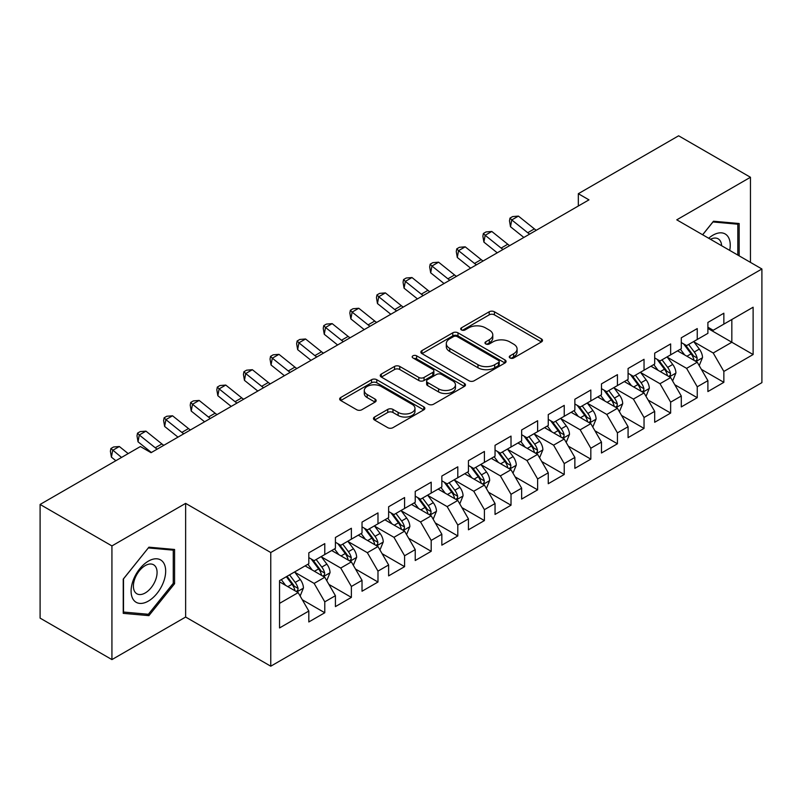 <?xml version="1.0" encoding="UTF-8"?>
<svg xmlns="http://www.w3.org/2000/svg" width="802" height="802" viewBox="0 0 802 802"><rect width="100%" height="100%" fill="white"/><g stroke="black" fill="none" stroke-linecap="round" stroke-linejoin="round"><path stroke-width="1.2" d="M510.022 357.963A2.586 1.494 0 0 0 513.681 357.963L541.43 341.943A3.689 2.135 0 0 0 542.513 340.429A3.689 2.135 0 0 0 541.43 338.925L494.423 311.788A3.689 2.135 0 0 0 489.2 311.788L461.451 327.807A2.586 1.494 0 0 0 460.689 328.86A2.586 1.494 0 0 0 461.451 329.913A2.586 1.494 0 0 0 465.11 329.913L468.699 327.838A11.819 6.827 0 0 1 485.41 327.838L489.33 330.103A11.819 6.827 0 0 1 492.789 334.925A11.819 6.827 0 0 1 489.33 339.747L485.741 341.822A2.586 1.494 0 0 0 484.979 342.885A2.586 1.494 0 0 0 485.741 343.938A2.586 1.494 0 0 0 489.39 343.938L492.979 341.863A11.819 6.827 0 0 1 509.701 341.863L513.611 344.128A11.819 6.827 0 0 1 517.079 348.95A11.819 6.827 0 0 1 513.611 353.772L510.022 355.847A2.586 1.494 0 0 0 509.27 356.9A2.586 1.494 0 0 0 510.022 357.963L510.022 355.847M374.554 417.02A3.689 2.135 0 0 0 373.471 418.534A3.689 2.135 0 0 0 374.554 420.037L387.737 427.656A3.689 2.135 0 0 0 392.96 427.656L423.777 409.862A3.689 2.135 0 0 0 424.859 408.358A3.689 2.135 0 0 0 423.777 406.845L376.77 379.707A3.689 2.135 0 0 0 371.547 379.707L340.73 397.501A3.689 2.135 0 0 0 339.657 399.005A3.689 2.135 0 0 0 340.73 400.509L356.659 409.712A3.689 2.135 0 0 0 361.882 409.712L375.075 402.093A3.689 2.135 0 0 0 376.158 400.589A3.689 2.135 0 0 0 375.075 399.085L367.176 394.524A9.875 5.704 0 0 1 364.278 390.484A9.875 5.704 0 0 1 370.384 385.221A9.875 5.704 0 0 1 381.15 386.454L412.088 404.318A9.875 5.704 0 0 1 414.985 408.358A9.875 5.704 0 0 1 408.89 413.621A9.875 5.704 0 0 1 398.123 412.388L392.96 409.411A3.689 2.135 0 0 0 387.737 409.411L374.554 417.02L374.554 420.037M111.929 545.921L111.929 659.595L185.633 617.049L185.633 503.375L111.929 545.921L40.1 504.448L140.4 446.544L151.047 452.689L588.969 199.858L578.322 193.713L578.322 206.004M185.633 503.375L270.765 552.528L761.9 268.981L761.9 382.644L270.765 666.201L270.765 552.528M750.461 262.374L750.461 177.272L676.768 219.828L761.9 268.981M750.461 177.272L678.622 135.799L578.322 193.713M468.959 380.76A3.689 2.135 0 0 0 474.182 380.76L504.999 362.975A3.689 2.135 0 0 0 506.082 361.461A3.689 2.135 0 0 0 504.999 359.958L457.992 332.82A3.689 2.135 0 0 0 452.769 332.82L421.952 350.604A3.689 2.135 0 0 0 420.87 352.118A3.689 2.135 0 0 0 421.952 353.622L468.959 380.76M413.972 358.514A2.586 1.494 0 0 1 416.599 358.885L416.599 355.807L464.388 383.396A3.689 2.135 0 0 1 465.471 384.91A3.689 2.135 0 0 1 464.388 386.414L433.571 404.208A3.689 2.135 0 0 1 428.348 404.208L381.341 377.07L381.341 374.053A3.689 2.135 0 0 0 380.258 375.557A3.689 2.135 0 0 0 381.341 377.07M381.341 374.053L394.534 366.444A3.689 2.135 0 0 1 399.757 366.444L418.814 377.441A3.689 2.135 0 0 0 424.037 377.441L432.789 372.399A3.689 2.135 0 0 0 433.872 370.885A3.689 2.135 0 0 0 432.789 369.381L412.94 357.923A2.586 1.494 0 0 1 412.188 356.86A2.586 1.494 0 0 1 413.782 355.486A2.586 1.494 0 0 1 416.599 355.807M707.895 328.419L731.835 342.243L731.835 319.517L753.118 307.226L723.855 324.118L723.855 313.211L707.895 322.434L707.895 333.341L697.249 339.477L697.249 328.579L681.289 337.792L681.289 348.7L670.642 354.845L670.642 343.938L654.683 353.151L654.683 364.058L644.036 370.203L644.036 359.296L628.076 368.509L628.076 379.416L617.43 385.562L617.43 374.654L601.47 383.877L601.47 394.774L590.823 400.92L590.823 390.013L574.864 399.236L574.864 410.143L564.227 416.288L564.227 405.381L548.257 414.594L548.257 425.501L537.621 431.646L537.621 420.739L521.651 429.952L521.651 440.859L511.014 447.005L511.014 436.098L495.045 445.31L495.045 456.218L484.408 462.363L484.408 451.456L468.448 460.679L468.448 471.576L457.802 477.721L457.802 466.814L441.842 476.037L441.842 486.944L431.195 493.09L431.195 482.182L415.235 491.395L415.235 502.303L404.589 508.448L404.589 497.541L388.629 506.754L388.629 517.661L377.983 523.806L377.983 512.899L362.023 522.112L362.023 533.019L351.376 539.165L351.376 528.257L335.416 537.48L335.416 548.388L324.78 554.523L324.78 543.626L308.81 552.839L308.81 563.746L279.547 580.638L279.547 627.946L308.81 611.054L298.174 592.618L279.547 581.871M753.118 307.226L753.118 354.534L723.855 371.436L713.209 353L693.92 341.863M701.369 369.361L723.855 382.333L723.855 371.436M723.855 382.333L707.895 391.556L707.895 380.649L697.249 386.795L686.602 368.359L667.314 357.221M674.773 384.719L697.249 397.702L697.249 386.795M697.249 397.702L681.289 406.915L681.289 396.008L670.642 402.153L660.006 383.717L640.708 372.579M648.166 400.078L670.642 413.06L670.642 402.153M670.642 413.06L654.683 422.273L654.683 411.366L644.036 417.511L633.4 399.075L614.111 387.947M621.56 415.436L644.036 428.418L644.036 417.511M644.036 428.418L628.076 437.631L628.076 426.724L617.43 432.869L606.793 414.444L587.505 403.306M594.954 430.804L617.43 443.777L617.43 432.869M617.43 443.777L601.47 453L601.47 442.092L590.823 448.238L580.187 429.802L560.899 418.664M568.347 446.163L590.823 459.135L590.823 448.238M590.823 459.135L574.864 468.358L574.864 457.451L564.227 463.596L553.581 445.16L534.292 434.022M541.741 461.521L564.227 474.503L564.227 463.596M564.227 474.503L548.257 483.716L548.257 472.809L537.621 478.954L526.974 460.518L507.686 449.381M515.135 476.879L537.621 489.862L537.621 478.954M537.621 489.862L521.651 499.075L521.651 488.167L511.014 494.313L500.368 475.887L481.08 464.749M488.528 492.238L511.014 505.22L511.014 494.313M511.014 505.22L495.045 514.433L495.045 503.536L484.408 509.671L473.761 491.245L454.473 480.107M461.922 507.606L484.408 520.578L484.408 509.671M484.408 520.578L468.448 529.801L468.448 518.894L457.802 525.039L447.155 506.603L427.867 495.466M435.326 522.964L457.802 535.947L457.802 525.039M457.802 535.947L441.842 545.159L441.842 534.252L431.195 540.398L420.559 521.962L401.271 510.824M408.719 538.322L431.195 551.305L431.195 540.398M431.195 551.305L415.235 560.518L415.235 549.611L404.589 555.756L393.952 537.32L374.664 526.182M382.113 553.681L404.589 566.663L404.589 555.756M404.589 566.663L388.629 575.876L388.629 564.969L377.983 571.114L367.346 552.688L348.058 541.551M355.507 569.039L377.983 582.021L377.983 571.114M377.983 582.021L362.023 591.234L362.023 580.337L351.376 586.473L340.74 568.047L321.452 556.909M328.9 584.407L351.376 597.38L351.376 586.473M351.376 597.38L335.416 606.603L335.416 595.696L324.78 601.841L314.133 583.405L294.845 572.267M302.294 599.766L324.78 612.748L324.78 601.841M324.78 612.748L308.81 621.961L308.81 611.054M308.81 557.601L314.133 560.668L324.78 554.523M279.547 603.375L298.174 592.618M335.416 542.242L340.74 545.31L351.376 539.165M314.133 583.405L324.78 577.26L305.091 565.891M335.416 595.696L324.78 577.26M362.023 526.874L367.346 529.952L377.983 523.806M340.74 568.047L351.376 561.901L331.697 550.533M362.023 580.337L351.376 561.901M388.629 511.516L393.952 514.593L404.589 508.448M367.346 552.688L377.983 546.543L358.293 535.175M388.629 564.969L377.983 546.543M415.235 496.157L420.559 499.225L431.195 493.09M393.952 537.32L404.589 531.175L384.9 519.816M415.235 549.611L404.589 531.175M441.842 480.799L447.155 483.867L457.802 477.721M420.559 521.962L431.195 515.816L411.506 504.448M441.842 534.252L431.195 515.816M468.448 465.441L473.761 468.508L484.408 462.363M447.155 506.603L457.802 500.458L438.113 489.09M468.448 518.894L457.802 500.458M495.045 450.072L500.368 453.15L511.014 447.005M473.761 491.245L484.408 485.1L464.719 473.731M495.045 503.536L484.408 485.1M521.651 434.714L526.974 437.792L537.621 431.646M500.368 475.887L511.014 469.741L491.325 458.373M521.651 488.167L511.014 469.741M548.257 419.356L553.581 422.423L564.227 416.288M526.974 460.518L537.621 454.373L517.932 443.015M548.257 472.809L537.621 454.373M574.864 403.997L580.187 407.065L590.823 400.92M553.581 445.16L564.227 439.015L544.538 427.646M574.864 457.451L564.227 439.015M601.47 388.639L606.793 391.707L617.43 385.562M580.187 429.802L590.823 423.656L571.144 412.288M601.47 442.092L590.823 423.656M628.076 373.271L633.4 376.349L644.036 370.203M606.793 414.444L617.43 408.298L597.741 396.93M628.076 426.724L617.43 408.298M654.683 357.913L660.006 360.99L670.642 354.845M633.4 399.075L644.036 392.94L624.347 381.572M654.683 411.366L644.036 392.94M681.289 342.554L686.602 345.622L697.249 339.477M660.006 383.717L670.642 377.572L650.953 366.213M681.289 396.008L670.642 377.572M707.895 327.196L713.209 330.264L723.855 324.118M686.602 368.359L697.249 362.213L677.56 350.845M707.895 380.649L697.249 362.213M40.1 504.448L40.1 618.121L111.929 659.595M185.633 617.049L270.765 666.201M713.209 353L731.835 342.243L753.118 354.534M739.153 255.848L739.153 223.517L713.479 221.232L702.612 234.745M174.585 583.706L174.585 549.47L148.911 547.175L123.237 579.114L123.237 613.35L148.911 615.635L174.585 583.706L173.262 582.934M511.054 358.324L513.611 356.85A11.819 6.827 0 0 0 517.079 352.018L517.079 348.95M492.789 334.925L492.789 338.003A11.819 6.827 0 0 1 489.33 342.825L486.774 344.299M541.38 341.963L494.423 314.855A3.689 2.135 0 0 0 489.2 314.855L462.483 330.284M504.949 362.995L457.992 335.888A3.689 2.135 0 0 0 452.769 335.888L422.002 353.652M498.463 362.514A2.586 1.494 0 0 0 499.225 361.461A2.586 1.494 0 0 0 498.463 360.409L457.21 336.589A2.586 1.494 0 0 0 453.551 336.589L449.762 338.775A11.819 6.827 0 0 0 446.303 343.597A11.819 6.827 0 0 0 449.762 348.419L477.972 364.709A11.819 6.827 0 0 0 494.684 364.709L498.463 362.514L498.463 365.592A2.586 1.494 0 0 0 499.225 364.539L499.225 361.461M446.303 343.597L446.303 346.664A11.819 6.827 0 0 0 449.762 351.497L449.762 348.419M498.463 365.592L494.684 367.777A11.819 6.827 0 0 1 477.972 367.777L449.762 351.497M381.391 377.1L394.534 369.511L394.534 366.444M433.872 370.885L433.872 373.963A3.689 2.135 0 0 1 432.789 375.466L424.037 380.519A3.689 2.135 0 0 1 418.814 380.519L399.757 369.511A3.689 2.135 0 0 0 394.534 369.511M416.599 358.885L464.338 386.444M438.604 388.87A9.875 5.704 0 0 0 449.361 390.103A9.875 5.704 0 0 0 455.466 384.83A9.875 5.704 0 0 0 452.569 380.8L441.671 374.504A3.689 2.135 0 0 0 436.448 374.504L427.697 379.557A3.689 2.135 0 0 0 426.614 381.06A3.689 2.135 0 0 0 427.697 382.574L438.604 388.87L438.604 391.937A9.875 5.704 0 0 0 449.361 393.17A9.875 5.704 0 0 0 455.466 387.907L455.466 384.83M426.614 381.06L426.614 384.138A3.689 2.135 0 0 0 427.697 385.642L427.697 382.574M438.604 391.937L427.697 385.642M414.985 408.358L414.985 411.426A9.875 5.704 0 0 1 408.89 416.699A9.875 5.704 0 0 1 398.123 415.456L392.96 412.479A3.689 2.135 0 0 0 387.737 412.479L374.604 420.068M364.278 390.484L364.278 393.561A9.875 5.704 0 0 0 367.176 397.591L367.176 394.524M375.025 402.123L367.176 397.591M423.727 409.892L376.77 382.775A3.689 2.135 0 0 0 371.547 382.775L340.78 400.539M146.205 614.071L148.911 615.635M699.214 365.622L702.512 357.572A9.975 5.754 -120 0 0 699.334 349.081L693.68 341.542M684.677 354.955L680.377 349.221M678.372 351.316L677.88 350.664M695.374 361.131L696.918 359.737L697.128 358.003A9.975 5.754 -120 0 0 694.281 352.008L688.627 344.459M685.399 344.93L692.387 354.243A5.083 2.937 60 0 1 693.309 355.787L697.128 358.003M683.645 343.918L691.083 353.842A9.975 5.754 60 0 1 693.941 359.847L694.141 360.419M529.651 234.104A18.817 10.857 60 0 1 527.716 232.72L511.766 219.938L510.493 226.755L523.856 237.452M536.297 230.264A18.817 10.857 60 0 1 534.373 228.881L518.413 216.099L511.766 219.938L509.982 218.114L512.638 216.58L518.413 216.099M510.493 226.755L509.481 220.841L509.982 218.114M672.617 380.99L675.916 372.94A9.975 5.754 -120 0 0 672.728 364.449L667.074 356.9M658.071 370.313L653.77 364.579M651.765 366.674L651.274 366.023M668.768 376.489L670.312 375.105L670.532 373.361A9.975 5.754 -120 0 0 667.675 367.366L662.021 359.817M658.793 360.288L665.78 369.612A5.083 2.937 60 0 1 666.703 371.156L670.532 373.361M657.038 359.276L664.477 369.211A9.975 5.754 60 0 1 667.334 375.206L667.535 375.777M646.011 396.348L649.309 388.298A9.975 5.754 -120 0 0 646.121 379.807L640.467 372.258M631.465 385.682L627.174 379.937M625.159 382.033L624.668 381.381M642.161 391.847L643.705 390.464L643.926 388.719A9.975 5.754 -120 0 0 641.069 382.724L635.415 375.176M632.187 375.647L639.174 384.97A5.083 2.937 60 0 1 640.096 386.514L643.926 388.719M630.432 374.634L637.881 384.569A9.975 5.754 60 0 1 640.728 390.564L640.928 391.145M503.044 249.462A18.817 10.857 60 0 1 501.11 248.079L485.16 235.297L483.897 242.114L497.25 252.81M509.691 245.623A18.817 10.857 60 0 1 507.766 244.239L491.806 231.457L485.16 235.297L483.375 233.472L486.042 231.938L491.806 231.457M483.897 242.114L482.874 236.199L483.375 233.472M476.438 264.82A18.817 10.857 60 0 1 474.513 263.447L458.554 250.665L457.29 257.472L470.644 268.169M483.095 260.981A18.817 10.857 60 0 1 481.16 259.607L465.2 246.826L458.554 250.665L456.769 248.831L459.436 247.297L465.2 246.826M457.29 257.472L456.268 251.557L456.769 248.831M729.71 250.394A24.461 14.115 120 0 0 727.925 236.52A24.461 14.115 120 0 0 708.687 238.254M721.62 245.723A16.742 9.664 120 0 0 720.046 240.58A16.742 9.664 120 0 0 718.171 238.836A16.742 9.664 120 0 0 710.482 239.287M712.898 221.953L737.82 224.209L737.82 255.076M736.176 223.257L737.82 224.209M702.662 234.775L712.948 221.984M133.403 599.736A24.461 14.115 120 0 0 157.032 593.4A24.461 14.115 120 0 0 163.357 562.473A24.461 14.115 120 0 0 139.738 568.798A24.461 14.115 120 0 0 133.403 599.736M134.977 592.036A16.742 9.664 120 0 0 136.861 593.781A16.742 9.664 120 0 0 152.44 585.971A16.742 9.664 120 0 0 155.488 566.523A16.742 9.664 120 0 0 153.603 564.778A16.742 9.664 120 0 0 138.024 572.598A16.742 9.664 120 0 0 134.977 592.036M148.38 547.936L173.262 550.152L173.262 583.325L148.38 614.272L123.508 612.046L123.508 578.874L148.33 547.906M171.608 549.2L173.262 550.152M619.405 411.707L622.703 403.657A9.975 5.754 -120 0 0 619.515 395.165L613.871 387.627M604.858 401.04L600.568 395.306M598.553 397.401L598.061 396.739M615.555 407.215L617.099 405.822L617.319 404.078A9.975 5.754 -120 0 0 614.462 398.083L608.808 390.544M605.59 391.015L612.568 400.328A5.083 2.937 60 0 1 613.49 401.872L617.319 404.078M603.836 390.003L611.274 399.927A9.975 5.754 60 0 1 614.121 405.922L614.322 406.504M592.798 427.065L596.097 419.015A9.975 5.754 -120 0 0 592.909 410.524L587.264 402.985M578.252 416.398L573.961 410.664M571.946 412.759L571.465 412.108M588.949 422.574L590.493 421.18L590.713 419.446A9.975 5.754 -120 0 0 587.856 413.441L582.202 405.902M578.984 406.373L585.961 415.687A5.083 2.937 60 0 1 586.884 417.23L590.713 419.446M577.229 405.361L584.668 415.286A9.975 5.754 60 0 1 587.515 421.291L587.726 421.862M449.832 280.179A18.817 10.857 60 0 1 447.907 278.805L431.947 266.023L430.684 272.83L444.037 283.527M456.488 276.339A18.817 10.857 60 0 1 454.554 274.966L438.594 262.184L431.947 266.023L430.163 264.189L432.829 262.655L438.594 262.184M430.684 272.83L429.661 266.916L430.163 264.189M423.225 295.547A18.817 10.857 60 0 1 421.301 294.164L405.341 281.382L404.078 288.189L417.431 298.885M429.882 291.707A18.817 10.857 60 0 1 427.947 290.324L411.987 277.542L405.341 281.382L403.566 279.557L406.223 278.013L411.987 277.542M404.078 288.189L403.055 282.274L403.566 279.557M566.192 442.423L569.49 434.373A9.975 5.754 -120 0 0 566.312 425.892L560.658 418.343M551.646 431.757L547.355 426.022M545.34 428.118L544.859 427.466M562.342 437.932L563.886 436.539L564.107 434.804A9.975 5.754 -120 0 0 561.25 428.809L555.606 421.261M552.377 421.732L559.355 431.045A5.083 2.937 60 0 1 560.277 432.589L564.107 434.804M550.623 420.719L558.062 430.654A9.975 5.754 60 0 1 560.919 436.649L561.119 437.22M396.619 310.905A18.817 10.857 60 0 1 394.694 309.522L378.734 296.74L377.471 303.557L390.825 314.254M403.276 307.066A18.817 10.857 60 0 1 401.341 305.682L385.391 292.9L378.734 296.74L376.96 294.915L379.617 293.382L385.391 292.9M377.471 303.557L376.449 297.642L376.96 294.915M539.586 457.792L542.884 449.742A9.975 5.754 -120 0 0 539.706 441.25L534.052 433.702M525.049 447.115L520.749 441.381M518.744 443.476L518.252 442.824M535.736 453.29L537.28 451.907L537.5 450.163A9.975 5.754 -120 0 0 534.643 444.168L528.999 436.619M525.771 437.09L532.749 446.413A5.083 2.937 60 0 1 533.671 447.957L537.5 450.163M524.017 436.077L531.455 446.012A9.975 5.754 60 0 1 534.312 452.007L534.513 452.589M370.023 326.264A18.817 10.857 60 0 1 368.088 324.88L352.128 312.098L350.865 318.915L364.218 329.612M376.669 322.424A18.817 10.857 60 0 1 374.734 321.041L358.785 308.259L352.128 312.098L350.354 310.274L353.01 308.74L358.785 308.259M350.865 318.915L349.842 313.001L350.354 310.274M512.979 473.15L516.277 465.1A9.975 5.754 -120 0 0 513.1 456.609L507.445 449.06M498.443 462.483L494.142 456.739M492.137 458.834L491.646 458.183M509.13 468.649L510.673 467.265L510.894 465.521A9.975 5.754 -120 0 0 508.047 459.526L502.393 451.977M499.165 452.448L506.142 461.772A5.083 2.937 60 0 1 507.065 463.315L510.894 465.521M497.41 451.436L504.849 461.371A9.975 5.754 60 0 1 507.706 467.365L507.907 467.947M486.373 488.508L489.671 480.458A9.975 5.754 -120 0 0 486.493 471.967L480.839 464.428M471.837 477.842L467.536 472.107M465.531 474.203L465.04 473.551M482.533 484.017L484.077 482.624L484.288 480.879A9.975 5.754 -120 0 0 481.441 474.884L475.786 467.345M472.558 467.817L479.536 477.13A5.083 2.937 60 0 1 480.458 478.674L484.288 480.879M470.804 466.804L478.243 476.729A9.975 5.754 60 0 1 481.1 482.724L481.3 483.305M459.767 503.867L463.065 495.816A9.975 5.754 -120 0 0 459.887 487.325L454.233 479.786M445.23 493.2L440.93 487.466M438.925 489.561L438.433 488.909M455.927 499.375L457.471 497.982L457.681 496.248A9.975 5.754 -120 0 0 454.834 490.243L449.18 482.704M445.952 483.175L452.94 492.488A5.083 2.937 60 0 1 453.862 494.032L457.681 496.248M444.198 482.162L451.636 492.087A9.975 5.754 60 0 1 454.493 498.092L454.694 498.664M433.17 519.225L436.468 511.175A9.975 5.754 -120 0 0 433.28 502.694L427.626 495.145M418.624 508.558L414.323 502.824M412.318 504.919L411.827 504.268M429.321 514.734L430.864 513.34L431.085 511.606A9.975 5.754 -120 0 0 428.228 505.611L422.574 498.062M419.346 498.533L426.333 507.856A5.083 2.937 60 0 1 427.255 509.39L431.085 511.606M417.591 497.521L425.03 507.455A9.975 5.754 60 0 1 427.887 513.45L428.088 514.022M406.564 534.593L409.862 526.543A9.975 5.754 -120 0 0 406.674 518.052L401.02 510.503M392.018 523.917L387.727 518.182M385.712 520.277L385.221 519.626M402.714 530.092L404.258 528.708L404.479 526.964A9.975 5.754 -120 0 0 401.622 520.969L395.967 513.42M392.739 513.892L399.727 523.215A5.083 2.937 60 0 1 400.649 524.759L404.479 526.964M390.985 512.879L398.434 522.814A9.975 5.754 60 0 1 401.281 528.809L401.481 529.39M379.958 549.951L383.256 541.901A9.975 5.754 -120 0 0 380.068 533.41L374.424 525.861M365.411 539.285L361.121 533.551M359.106 535.636L358.614 534.984M376.108 545.45L377.652 544.067L377.872 542.322A9.975 5.754 -120 0 0 375.015 536.327L369.361 528.789M366.143 529.25L373.12 538.573A5.083 2.937 60 0 1 374.043 540.117L377.872 542.322M364.389 528.237L371.827 538.172A9.975 5.754 60 0 1 374.674 544.167L374.875 544.748M353.351 565.31L356.649 557.26A9.975 5.754 -120 0 0 353.461 548.768L347.817 541.23M338.805 554.643L334.514 548.909M332.499 551.004L332.018 550.352M349.502 560.819L351.045 559.425L351.266 557.691A9.975 5.754 -120 0 0 348.409 551.686L342.755 544.147M339.537 544.618L346.514 553.931A5.083 2.937 60 0 1 347.436 555.475L351.266 557.691M337.782 543.606L345.221 553.53A9.975 5.754 60 0 1 348.068 559.525L348.279 560.107M326.745 580.668L330.043 572.618A9.975 5.754 -120 0 0 326.865 564.127L321.211 556.588M312.199 570.001L307.908 564.267M305.893 566.362L305.412 565.711M322.895 576.177L324.439 574.783L324.66 573.049A9.975 5.754 -120 0 0 321.803 567.054L316.158 559.505M312.93 559.976L319.908 569.29A5.083 2.937 60 0 1 320.83 570.834L324.66 573.049M311.176 558.964L318.615 568.889A9.975 5.754 60 0 1 321.472 574.894L321.672 575.465M300.138 596.026L303.437 587.986A9.975 5.754 -120 0 0 300.259 579.495L294.605 571.946M285.602 585.36L281.302 579.625M296.289 591.535L297.833 590.142L298.053 588.407A9.975 5.754 -120 0 0 295.196 582.412L289.552 574.864M287.056 576.307L293.301 584.658A5.083 2.937 60 0 1 294.224 586.192L298.053 588.407M286.354 576.708L292.008 584.257A9.975 5.754 60 0 1 294.865 590.252L295.066 590.823M343.416 341.622A18.817 10.857 60 0 1 341.482 340.248L325.522 327.467L324.259 334.274L337.612 344.97M350.063 337.782A18.817 10.857 60 0 1 348.138 336.409L332.178 323.627L325.522 327.467L323.747 325.632L326.404 324.098L332.178 323.627M324.259 334.274L323.236 328.359L323.747 325.632M316.81 356.98A18.817 10.857 60 0 1 314.875 355.607L298.915 342.825L297.652 349.632L311.006 360.329M323.457 353.141A18.817 10.857 60 0 1 321.532 351.767L305.572 338.985L298.915 342.825L297.141 340.99L299.798 339.457L305.572 338.985M297.652 349.632L296.63 343.717L297.141 340.99M290.204 372.349A18.817 10.857 60 0 1 288.269 370.965L272.319 358.183L271.046 364.99L284.409 375.687M296.85 368.509A18.817 10.857 60 0 1 294.925 367.126L278.966 354.344L272.319 358.183L270.535 356.359L273.191 354.815L278.966 354.344M271.046 364.99L270.033 359.075L270.535 356.359M263.597 387.707A18.817 10.857 60 0 1 261.663 386.323L245.713 373.542L244.45 380.359L257.803 391.055M270.244 383.867A18.817 10.857 60 0 1 268.319 382.484L252.359 369.702L245.713 373.542L243.928 371.717L246.595 370.183L252.359 369.702M244.45 380.359L243.427 374.444L243.928 371.717M236.991 403.065A18.817 10.857 60 0 1 235.066 401.682L219.106 388.91L217.843 395.717L231.197 406.413M243.648 399.226A18.817 10.857 60 0 1 241.713 397.842L225.753 385.06L219.106 388.91L217.322 387.075L219.989 385.541L225.753 385.06M217.843 395.717L216.821 389.802L217.322 387.075M210.385 418.423A18.817 10.857 60 0 1 208.46 417.05L192.5 404.268L191.237 411.075L204.59 421.772M217.041 414.584A18.817 10.857 60 0 1 215.106 413.21L199.147 400.429L192.5 404.268L190.716 402.434L193.382 400.9L199.147 400.429M191.237 411.075L190.214 405.16L190.716 402.434M183.778 433.782A18.817 10.857 60 0 1 181.853 432.408L165.894 419.626L164.631 426.433L177.984 437.13M190.435 429.942A18.817 10.857 60 0 1 188.5 428.569L172.54 415.787L165.894 419.626L164.119 417.802L166.776 416.258L172.54 415.787M164.631 426.433L163.608 420.519L164.119 417.802M157.172 449.15A18.817 10.857 60 0 1 155.247 447.767L139.287 434.985L138.024 441.792L151.377 452.488M163.829 445.31A18.817 10.857 60 0 1 161.894 443.927L145.944 431.145L139.287 434.985L137.513 433.16L140.17 431.616L145.944 431.145M138.024 441.792L137.002 435.877L137.513 433.16M128.19 453.591L119.338 446.503L112.681 450.343L111.418 457.16L115.859 460.709M121.533 457.441L110.907 448.518L113.563 446.985L119.338 446.503M111.418 457.16L110.395 451.245L110.907 448.518M513.611 356.85L513.611 353.772M485.741 343.938L485.741 341.822M489.33 342.825L489.33 339.747M461.451 329.913L461.451 327.807M489.2 314.855L489.2 311.788M494.423 314.855L494.423 311.788M541.43 341.943L541.43 338.925M421.952 353.622L421.952 350.604M452.769 335.888L452.769 332.82M457.992 335.888L457.992 332.82M504.999 362.975L504.999 359.958M477.972 367.777L477.972 364.709M494.684 367.777L494.684 364.709M399.757 369.511L399.757 366.444M418.814 380.519L418.814 377.441M424.037 380.519L424.037 377.441M432.789 375.466L432.789 372.399M464.388 386.414L464.388 383.396M387.737 412.479L387.737 409.411M392.96 412.479L392.96 409.411M398.123 415.456L398.123 412.388M375.075 402.093L375.075 399.085M340.73 400.509L340.73 397.501M371.547 382.775L371.547 379.707M376.77 382.775L376.77 379.707M423.777 409.862L423.777 406.845M695.996 361.491L702.452 357.772M694.281 352.008L699.334 349.081M686.923 356.248L691.083 353.842M527.716 232.72L534.373 228.881M669.389 376.85L675.845 373.13M667.675 367.366L672.728 364.449M660.317 371.617L664.477 369.211M642.793 392.218L649.239 388.489M641.069 382.724L646.121 379.807M633.71 386.975L637.881 384.569M501.11 248.079L507.766 244.239M474.513 263.447L481.16 259.607M616.187 407.576L622.633 403.847M614.462 398.083L619.515 395.165M607.104 402.333L611.274 399.927M589.58 422.935L596.026 419.205M587.856 413.441L592.909 410.524M580.498 417.692L584.668 415.286M447.907 278.805L454.554 274.966M421.301 294.164L427.947 290.324M562.974 438.293L569.42 434.574M561.25 428.809L566.312 425.892M553.891 433.05L558.062 430.654M394.694 309.522L401.341 305.682M536.368 453.651L542.824 449.932M534.643 444.168L539.706 441.25M527.285 448.418L531.455 446.012M368.088 324.88L374.734 321.041M509.761 469.02L516.217 465.29M508.047 459.526L513.1 456.609M500.689 463.777L504.849 461.371M483.155 484.378L489.611 480.649M481.441 474.884L486.493 471.967M474.082 479.135L478.243 476.729M456.549 499.736L463.005 496.017M454.834 490.243L459.887 487.325M447.476 494.493L451.636 492.087M429.942 515.095L436.398 511.375M428.228 505.611L433.28 502.694M420.87 509.851L425.03 507.455M403.346 530.453L409.792 526.734M401.622 520.969L406.674 518.052M394.263 525.22L398.434 522.814M376.739 545.821L383.186 542.092M375.015 536.327L380.068 533.41M367.657 540.578L371.827 538.172M350.133 561.179L356.579 557.45M348.409 551.686L353.461 548.768M341.05 555.936L345.221 553.53M323.527 576.538L329.973 572.818M321.803 567.054L326.865 564.127M314.444 571.295L318.615 568.889M296.92 591.896L303.377 588.177M295.196 582.412L300.259 579.495M287.838 586.663L292.008 584.257M341.482 340.248L348.138 336.409M314.875 355.607L321.532 351.767M288.269 370.965L294.925 367.126M261.663 386.323L268.319 382.484M235.066 401.682L241.713 397.842M208.46 417.05L215.106 413.21M181.853 432.408L188.5 428.569M155.247 447.767L161.894 443.927"/></g></svg>
